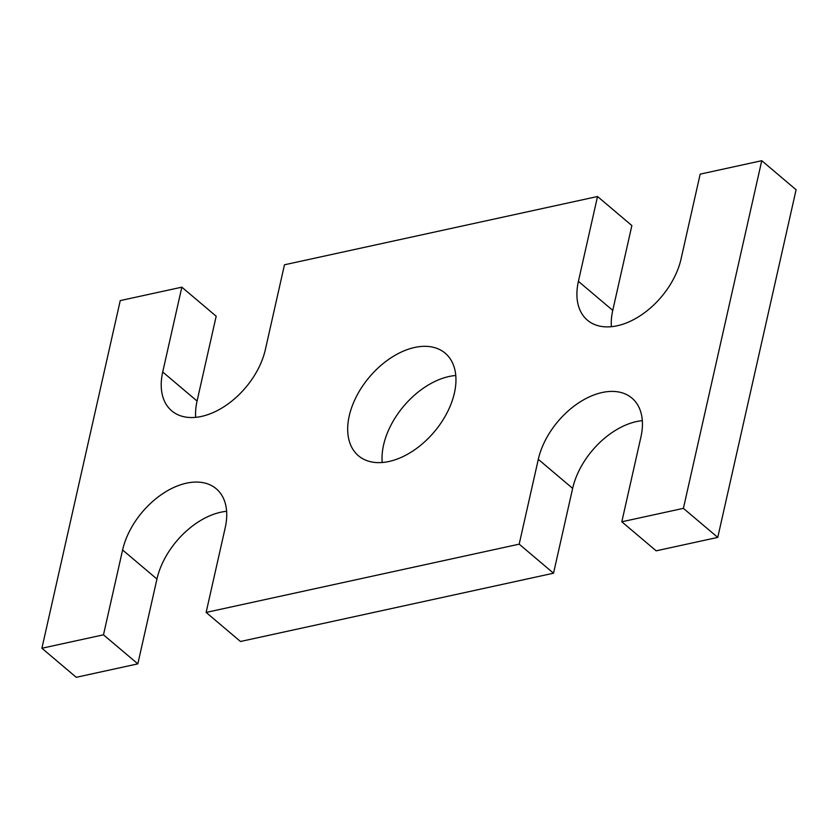 <?xml version="1.0" encoding="UTF-8"?>
<svg xmlns="http://www.w3.org/2000/svg" width="838" height="838" viewBox="0 0 838 838"><rect width="100%" height="100%" fill="white"/><g stroke="black" fill="none" stroke-linecap="round" stroke-linejoin="round"><path stroke-width="1.26" d="M206.127 612.431L519.183 544.166L553.53 573.213L240.475 641.489L206.127 612.431L225.244 527.605A65.532 41.418 130.2 0 0 216.235 488.764A65.532 41.418 130.2 0 0 163.368 493.268A65.532 41.418 130.2 0 0 122.599 549.99L103.483 634.816L137.83 663.864L156.947 579.037A65.532 41.418 130.2 0 1 226.627 511.306M137.83 663.864L76.248 677.303L41.9 648.245L103.483 634.816M41.9 648.245L120.243 300.601L181.836 287.172L216.183 316.219L197.066 401.046L162.719 371.999L181.836 287.172M195.673 417.345A65.532 41.418 130.2 0 1 197.066 401.046M611.373 326.694A65.532 41.418 130.2 0 1 612.756 310.395L631.873 225.569L597.525 196.511L284.47 264.787L265.353 349.614A65.532 41.418 130.2 0 1 224.584 406.336A65.532 41.418 130.2 0 1 171.717 410.84A65.532 41.418 130.2 0 1 162.719 371.999M642.327 420.655A65.532 41.418 130.2 0 0 572.647 488.386L538.3 459.339A65.532 41.418 130.2 0 1 579.058 402.607A65.532 41.418 130.2 0 1 631.936 398.102A65.532 41.418 130.2 0 1 640.934 436.954L621.817 521.781L656.164 550.828L717.757 537.399L796.1 189.755L761.752 160.697L700.17 174.136L681.053 258.963A65.532 41.418 130.2 0 1 640.284 315.685A65.532 41.418 130.2 0 1 587.417 320.189A65.532 41.418 130.2 0 1 578.409 281.338L597.525 196.511M717.757 537.399L683.399 508.352L761.752 160.697M621.817 521.781L683.399 508.352M538.3 459.339L519.183 544.166M572.647 488.386L553.53 573.213M382.212 462.503A67.176 42.455 130.2 0 1 383.574 444.999A67.176 42.455 130.2 0 1 455.788 375.497M349.226 415.952A67.176 42.455 130.2 0 1 391.011 357.805A67.176 42.455 130.2 0 1 445.198 353.186A67.176 42.455 130.2 0 1 434.241 431.884A67.176 42.455 130.2 0 1 358.454 455.767A67.176 42.455 130.2 0 1 349.226 415.952M156.947 579.037L122.599 549.99M612.756 310.395L578.409 281.338"/></g></svg>
